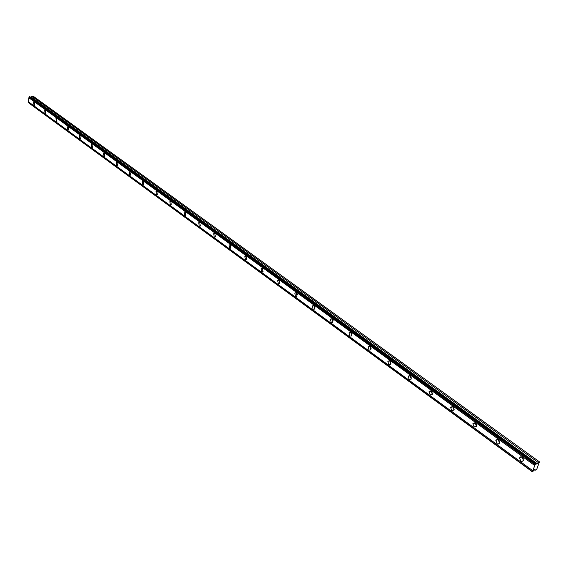 <?xml version="1.0" encoding="UTF-8"?>
<svg xmlns="http://www.w3.org/2000/svg" width="568" height="568" viewBox="0 0 568 568"><rect width="100%" height="100%" fill="white"/><g stroke="black" fill="none" stroke-linecap="round" stroke-linejoin="round"><path stroke-width="0.85" d="M523.376 458.88L522.752 457.815M499.492 441.45L499.038 440.626M476.339 424.509L476.09 424.04M34.272 102.283L33.711 102.212L33.959 105.257L34.527 105.328L34.272 102.283M522.226 457.332L520.593 456.906L519.543 457.936L520.785 461.046L521.971 461.507L523.476 460.428L522.226 457.332M521.957 457.155L523.277 459.697M498.392 439.987L496.858 439.582L495.836 440.541L497.021 443.679L498.136 444.119L499.584 443.118L498.392 439.987M498.242 439.888L499.528 442.394M475.317 423.195L472.874 423.692L474.003 426.859L476.453 426.355L475.317 423.195M475.274 423.167L476.531 425.631M452.952 406.922L450.63 407.37L451.702 410.558L454.031 410.11L452.952 406.922M453.015 406.972L454.18 409.343M431.268 391.146L429.067 391.544L430.082 394.76L432.298 394.362L431.268 391.146M431.439 391.281L432.468 393.51M410.245 375.853L408.151 376.193L409.116 379.438L411.225 379.083L410.245 375.853M410.508 376.073L411.417 378.153M389.847 361.007L387.852 361.305L388.768 364.564L390.77 364.258L389.847 361.007M390.195 361.319L390.99 363.236M370.045 346.594L368.156 346.856L369.022 350.129L370.918 349.867L370.045 346.594M370.478 347.012L371.152 348.752M350.811 332.607L349.022 332.827L349.838 336.114L351.635 335.887L350.811 332.607M351.329 333.125L351.897 334.666M332.124 319.01L330.427 319.195L331.201 322.489L332.905 322.304L332.124 319.01M332.727 319.656L333.175 320.955M313.962 305.79L312.357 305.946L313.082 309.248L314.693 309.091L313.962 305.79M314.644 306.599L314.977 307.6M296.304 292.946L294.785 293.067L295.466 296.375L296.993 296.248L296.304 292.946M297.085 293.968L297.27 294.551M279.129 280.443L277.688 280.542L278.327 283.851L279.776 283.751L279.129 280.443M262.416 268.288L261.053 268.359L261.649 271.66L263.027 271.589L262.416 268.288M246.143 256.445L244.851 256.495L245.419 259.796L246.718 259.746L246.143 256.445M230.303 244.914L229.074 244.95L229.607 248.244L230.835 248.209L230.303 244.914M214.867 233.689L213.71 233.704L214.207 236.991L215.371 236.97L214.867 233.689M199.822 222.741L198.729 222.741L199.198 226.021L200.298 226.021L199.822 222.741M185.161 212.077L184.124 212.063L184.564 215.329L185.608 215.336L185.161 212.077M170.869 201.675L169.882 201.647L170.301 204.899L171.287 204.92L170.869 201.675M156.924 191.522L155.987 191.494L156.385 194.732L157.322 194.76L156.924 191.522M143.313 181.625L142.433 181.582L142.802 184.806L143.697 184.849L143.313 181.625M130.036 171.962L129.199 171.912L129.554 175.121L130.399 175.164L130.036 171.962M117.072 162.533L116.277 162.476L116.61 165.664L117.413 165.714L117.072 162.533M104.413 153.317L103.66 153.261L103.972 156.427L104.739 156.484L104.413 153.317M92.044 144.322L91.327 144.258L91.633 147.403L92.357 147.467L92.044 144.322M79.96 135.525L79.279 135.461L79.57 138.592L80.258 138.656L79.96 135.525M68.153 126.934L67.5 126.863L67.784 129.973L68.437 130.044L68.153 126.934M56.608 118.534L55.991 118.463L56.253 121.552L56.878 121.623L56.608 118.534M45.319 110.32L44.73 110.249L44.986 113.316L45.575 113.387L45.319 110.32M539.444 461.841L536.938 464.148L535.908 463.793L535.113 464.525L532.422 471.838L534.921 469.487L535.127 470.325L536.845 469.012L539.444 461.841L33.164 96.162L31.978 96.311L31.041 97.355L30.019 96.851M532.422 471.838L28.648 102.893L28.478 101.842L532.685 470.631M535.908 463.793L29.657 96.61L28.982 96.993L28.478 101.842M29.657 96.61L535.993 463.822M532.33 471.525L28.407 102.552M28.897 97.781L534.715 465.526M28.975 97.064L535.07 464.624M536.249 463.907L30.111 96.858M31.978 96.311L538.251 462.501M534.509 469.878L535.127 470.325M532.294 471.617L28.4 102.63M28.982 96.993L535.113 464.525M29.287 96.652L535.546 463.992M31.041 97.355L536.938 464.148M537.392 463.786L31.453 97.192M521.417 456.935L519.543 457.936M497.646 439.618L495.836 440.541M474.628 422.848L472.874 423.692M452.313 406.596L450.63 407.37M430.672 390.841L429.067 391.544M409.684 375.562L408.151 376.193M389.314 360.73L387.852 361.305M369.541 346.338L368.156 346.856M350.328 332.351L349.022 332.827M331.669 318.769L330.427 319.195M313.522 305.563L312.357 305.946M295.885 292.726L294.785 293.067M278.718 280.237L277.688 280.542M262.018 268.082L261.053 268.359M245.759 256.246L244.851 256.495M229.926 244.73L229.074 244.95M214.505 233.505L213.71 233.704M199.474 222.564L198.729 222.741M184.82 211.907L184.124 212.063M170.535 201.505L169.882 201.647M156.598 191.366L155.987 191.494M143.001 181.469L142.433 181.582M129.731 171.813L129.199 171.912M116.781 162.384L116.277 162.476M104.129 153.175L103.66 153.261M91.767 144.187L91.327 144.258M79.69 135.397L79.279 135.461M67.89 126.806L67.5 126.863M56.353 118.414L55.991 118.463"/></g></svg>
